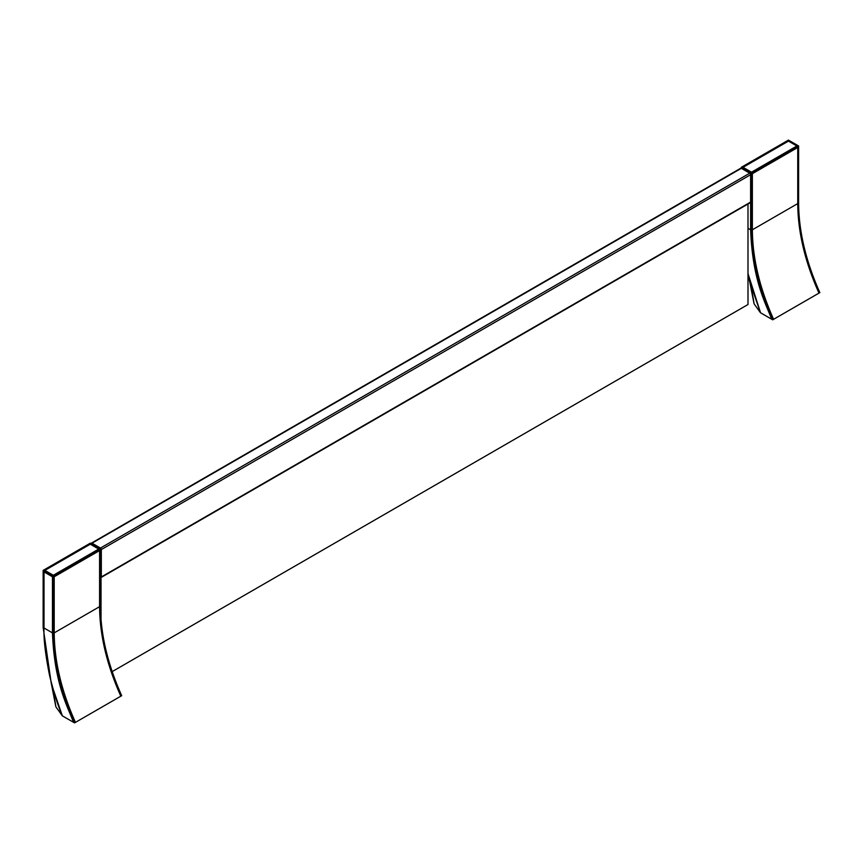 <?xml version="1.0" encoding="UTF-8"?>
<svg xmlns="http://www.w3.org/2000/svg" width="863" height="863" viewBox="0 0 863 863"><rect width="100%" height="100%" fill="white"/><g stroke="black" fill="none" stroke-linecap="round" stroke-linejoin="round"><path stroke-width="1.29" d="M751.49 173.193L798.609 145.987L788.437 140.108L741.306 167.314L751.49 173.193L751.49 230.302L747.994 228.285L750.616 229.795C752.644 281.802 766.236 304.218 771.662 319.202L760.454 312.719L754.057 303.776L749.613 281.219M752.363 229.795L797.746 203.592C797.919 232.007 804.996 261.845 818.976 293.107L773.593 319.31C759.623 288.037 752.547 258.199 752.363 229.795L752.363 173.7L797.746 147.497L797.746 203.592L752.363 229.795L752.363 173.7L797.746 147.497L797.746 203.592A1.23 0.712 0 0 0 798.102 203.085M760.562 312.794L747.994 273.614M760.454 312.719L749.656 281.381M798.609 145.987L798.609 203.085C798.793 231.478 805.869 261.316 819.85 292.611L772.719 319.817L760.508 312.762L754.057 303.776C752.903 295.135 750.346 283.323 749.472 280.712L760.508 312.762M798.609 203.085L751.49 230.302C751.673 258.684 758.75 288.522 772.719 319.817M747.994 275.103L749.472 280.712M741.306 167.314L741.306 168.102M62.406 715.869C58.522 707.444 54.272 694.1 49.644 675.837C45.383 654.661 43.506 638.706 44.024 628.005L52.46 632.87C54.488 684.877 68.08 707.293 73.495 722.277L62.298 715.805L55.89 706.851L51.456 684.294M54.207 632.87L99.579 606.667C99.763 635.082 106.839 664.92 120.82 696.193L75.437 722.385C61.467 691.112 54.391 661.274 54.207 632.87L54.207 576.775L99.579 550.572L99.579 606.667L54.207 632.87L54.207 576.775L99.579 550.572L99.579 606.667A1.23 0.712 0 0 0 99.946 606.171M62.298 715.805L51.5 684.456M100.453 549.062L90.281 543.183L43.15 570.389L53.333 576.268L100.453 549.062L100.453 606.171C100.637 634.553 107.713 664.391 121.694 695.686L74.563 722.892L62.341 715.837L55.89 706.851C54.747 698.221 52.19 686.398 51.316 683.787L62.341 715.837M53.333 576.268L53.333 633.377C53.517 661.759 60.593 691.597 74.563 722.892M43.15 570.389L43.15 627.498L51.316 683.787M100.453 577.153A1.23 0.712 180 0 0 101.327 576.948A1.23 0.712 60 0 1 101.079 577.509L750.357 202.643A1.23 0.712 60 0 0 750.616 202.082A1.23 0.712 0 0 0 750.983 201.575L750.983 174.197A1.23 0.712 0 0 1 750.616 174.704A1.23 0.712 -120 0 0 749.742 173.193L100.453 548.059A1.23 0.712 -120 0 1 101.327 549.569L101.327 576.948L750.616 202.082L750.616 174.704L101.327 549.569A1.23 0.712 180 0 1 100.453 549.774M100.453 577.671A1.23 1.23 0 0 0 101.079 577.509A1.23 0.712 60 0 1 100.453 577.444M741.921 168.263L750.357 173.129A1.23 1.23 0 0 1 750.983 174.197A1.23 0.712 0 0 0 750.616 173.7A1.23 0.712 120 0 0 749.742 173.193L741.306 168.328A1.23 0.712 -60 0 1 741.921 168.263A1.23 1.23 0 0 0 740.691 168.263A1.23 0.712 60 0 1 741.306 168.328L92.017 543.183L100.453 548.059A1.23 0.712 120 0 0 99.838 548.706M91.144 543.69A1.23 0.712 60 0 1 92.017 543.183A1.23 0.712 -60 0 0 91.402 543.841M747.994 204.013L747.994 304.531L112.179 671.619M101.036 577.53L101.036 619.882M743.054 167.314L751.49 172.19L796.873 145.987L788.437 141.111L743.054 167.314M750.616 229.795L750.616 202.449M44.898 570.389L53.333 575.265L98.716 549.062L90.281 544.197L44.898 570.389M43.657 627.498A1.23 0.712 -0 0 0 44.024 628.005L44.024 571.899L52.46 576.775L52.46 632.87M43.15 627.498L53.333 633.377L100.453 606.171M750.357 202.643A1.23 1.23 0 0 0 750.983 201.575M740.691 168.263L91.402 543.129A1.23 1.23 0 0 0 90.949 543.571"/></g></svg>
